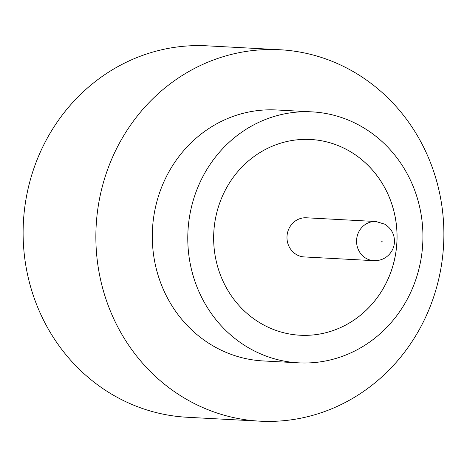 <?xml version="1.0" encoding="UTF-8"?>
<svg xmlns="http://www.w3.org/2000/svg" width="467" height="467" viewBox="0 0 467 467"><rect width="100%" height="100%" fill="white"/><g stroke="black" fill="none" stroke-linecap="round" stroke-linejoin="round"><path stroke-width="0.7" d="M296.347 254.521A19.602 18.336 93.1 0 0 304.268 256.932L373.851 260.674A19.602 18.336 -86.9 0 1 365.93 258.263A19.602 18.336 -86.9 0 1 357.296 235.736A19.602 18.336 -86.9 0 1 375.953 221.521L306.37 217.785A19.602 18.336 93.1 0 0 287.713 231.994A19.602 18.336 93.1 0 0 296.347 254.521M312.096 111.876L276.61 109.973A125.664 117.55 93.1 0 0 157.011 201.084A125.664 117.55 93.1 0 0 212.357 345.475A125.664 117.55 93.1 0 0 263.131 360.938L298.611 362.841A125.664 117.55 93.1 0 0 418.21 271.736A125.664 117.55 93.1 0 0 362.871 127.339A125.664 117.55 93.1 0 0 312.096 111.876A125.664 117.55 93.1 0 0 192.497 202.987A125.664 117.55 93.1 0 0 247.837 347.378A125.664 117.55 93.1 0 0 298.611 362.841M184.745 398.281A185.983 173.975 93.1 0 0 259.891 421.17A185.983 173.975 93.1 0 0 436.902 286.324A185.983 173.975 93.1 0 0 354.996 72.624A185.983 173.975 93.1 0 0 279.85 49.741A185.983 173.975 93.1 0 0 102.845 184.582A185.983 173.975 93.1 0 0 184.745 398.281M279.85 49.741L207.109 45.83A185.983 173.975 93.1 0 0 30.098 180.676A185.983 173.975 93.1 0 0 112.004 394.376A185.983 173.975 93.1 0 0 187.15 417.259L259.891 421.17M350.215 151.547A98.017 91.69 93.1 0 0 310.613 139.481A98.017 91.69 93.1 0 0 217.324 210.553A98.017 91.69 93.1 0 0 260.493 323.176A98.017 91.69 93.1 0 0 300.094 335.236A98.017 91.69 93.1 0 0 393.383 264.17A98.017 91.69 93.1 0 0 350.215 151.547M300.094 335.236A98.017 91.69 93.1 0 0 393.354 264.153A98.017 91.69 93.1 0 0 350.18 151.542A98.017 91.69 93.1 0 0 310.613 139.481M381.416 241.9A0.502 0.473 93.1 0 0 382.059 241.702A0.502 0.473 93.1 0 0 381.878 241.019A0.502 0.473 93.1 0 0 381.235 241.217A0.502 0.473 93.1 0 0 381.416 241.9M373.851 260.674C380.156 260.831 385.374 258.654 389.507 254.141C392.537 250.645 394.183 246.646 394.446 242.139C394.668 234.551 391.474 228.579 384.861 224.218L375.953 221.521"/></g></svg>
